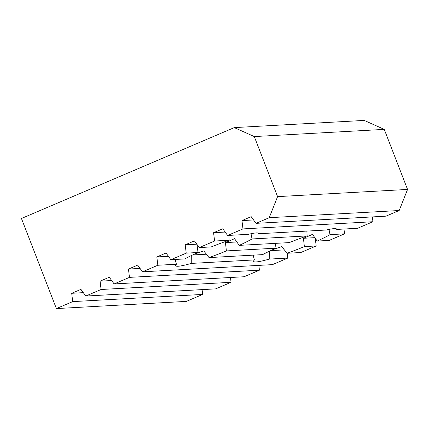 <?xml version="1.0" encoding="UTF-8"?>
<svg xmlns="http://www.w3.org/2000/svg" width="429" height="429" viewBox="0 0 429 429"><rect width="100%" height="100%" fill="white"/><g stroke="black" fill="none" stroke-linecap="round" stroke-linejoin="round"><path stroke-width="0.64" d="M251.045 233.725L252.027 238.958A44.536 4.655 -21.2 0 1 239.226 245.372L234.54 238.669A44.536 4.655 -21.2 0 1 228.56 241.286A44.536 4.655 -21.2 0 1 225.45 242.599L226.394 250.922A44.536 4.655 -21.2 0 1 209.062 257.588L203.796 250.917A44.536 4.655 -21.2 0 1 194.879 253.92M191.291 255.598L191.259 263.411A44.536 4.655 -21.2 0 1 175.659 265.69A44.536 4.655 -21.2 0 1 176.41 264.232L175.198 259.459M198.032 252.493L186.218 253.142L170.865 259.701L184.652 258.939A44.536 4.655 -21.2 0 1 198.032 252.493L196.981 244.439M329.022 229.413L330.003 234.647A44.536 4.655 -21.2 0 1 317.203 241.06L312.521 234.357A44.536 4.655 -21.2 0 1 306.542 236.974A44.536 4.655 -21.2 0 1 303.432 238.288L304.37 246.611A44.536 4.655 -21.2 0 1 287.044 253.276L281.778 246.605A44.536 4.655 -21.2 0 1 272.855 249.603M269.273 251.287L269.24 259.1A44.536 4.655 -21.2 0 1 253.636 261.379A44.536 4.655 -21.2 0 1 254.386 259.92L253.18 255.148M209.062 257.588L262.634 254.622A44.536 4.655 -21.2 0 1 276.013 248.177L275.38 243.372M239.226 245.372L289.226 242.605A44.536 4.655 -21.2 0 1 307.132 235.912L306.858 231.086M176.41 264.232L157.84 265.261L142.487 271.814L137.677 265.122L128.453 269.058L129.467 277.375L114.114 283.934L109.298 277.236L100.075 281.177L101.088 289.495L85.736 296.053L80.925 289.355L71.702 293.291L72.71 301.614L56.397 308.58L21.45 218.484L234.277 127.606L254.29 136.567L277.584 196.627L269.219 217.701L255.995 223.348L251.185 216.65L241.961 220.592L242.975 228.909L227.622 235.467L248.498 234.309A44.536 4.655 -21.2 0 1 258.698 233.483A44.536 4.655 -21.2 0 1 258.73 233.746L326.474 229.998A44.536 4.655 -21.2 0 1 336.679 229.166A44.536 4.655 -21.2 0 1 336.706 229.435L336.481 228.92M336.706 229.435L357.582 228.276L372.935 221.723L372.351 216.913M330.003 234.647L344.562 233.843L343.978 229.032M317.203 241.06L329.209 240.396L344.562 233.843M303.432 238.288L314.827 237.655M304.37 246.611L316.184 245.956L315.245 238.256M287.044 253.276L300.831 252.515L316.184 245.956M270.608 250.649L284.379 249.887M269.24 259.1L287.805 258.076L287.221 253.266M255.995 223.348L385.961 216.162L399.185 210.516L407.55 189.441L384.255 129.381L364.242 120.42L234.277 127.606M142.487 271.814L272.453 264.629L287.805 258.076M114.114 283.934L244.08 276.748L259.432 270.19L258.848 265.379M85.736 296.053L215.701 288.862L231.054 282.309L230.47 277.499M56.397 308.58L186.358 301.394L202.676 294.423L202.091 289.618M229.15 240.224L214.597 241.028L199.244 247.581L211.25 246.916A44.536 4.655 -21.2 0 1 229.15 240.224L228.882 235.398M258.73 233.746L258.499 233.231M254.386 259.92L191.259 263.411M168.425 256.301L156.832 256.944L157.84 265.261M170.865 259.701L166.055 253.003L156.832 256.944M196.798 244.181L185.21 244.825L186.218 253.142M199.244 247.581L194.428 240.889L185.21 244.825M225.177 232.068L213.583 232.706L214.597 241.028M227.622 235.467L222.807 228.77L213.583 232.706M384.255 129.381L254.29 136.567M407.55 189.441L277.584 196.627M399.185 210.516L269.219 217.701M253.555 219.948L241.961 220.592M372.935 221.723L242.975 228.909M307.132 235.912L252.027 238.958M236.851 241.967L225.45 242.599M276.013 248.177L226.394 250.922M206.397 254.199L192.632 254.96M140.047 268.42L128.453 269.058M259.432 270.19L129.467 277.375M111.669 280.534L100.075 281.177M231.054 282.309L101.088 289.495M83.29 292.653L71.702 293.291M202.676 294.423L72.71 301.614"/></g></svg>
